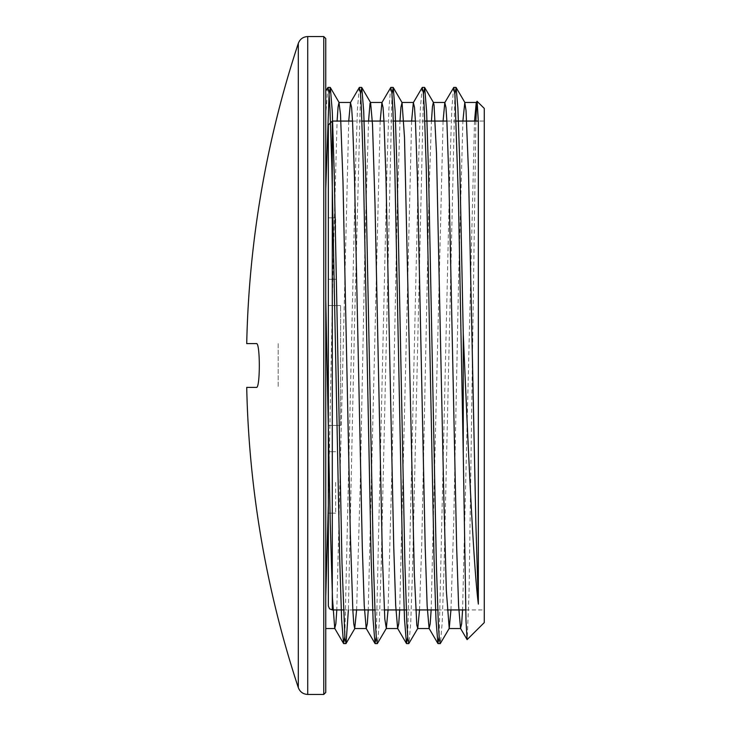 <?xml version="1.0" encoding="UTF-8"?>
<svg xmlns="http://www.w3.org/2000/svg" width="731" height="731" viewBox="0 0 731 731"><rect width="100%" height="100%" fill="white"/><g stroke="black" fill="none" stroke-linecap="round" stroke-linejoin="round"><path stroke-width="0.55" stroke-dasharray="3.65 2.74" d="M477.023 101.28L476.722 102.97M475.863 121.063L469.074 591.315L467.2 639.671M484.278 622.593L484.278 108.407M453.631 87.528L451.822 108.617L450.013 162.885L439.157 637.039M422.189 87.537L420.371 108.563L418.561 162.812L407.706 637.048M390.738 87.528L388.929 108.471L387.119 162.721L376.255 637.057M359.296 87.51L357.486 108.416L355.677 162.638L344.813 637.048M327.844 87.492L325.752 114.868L325.752 628.541L325.752 91.073M474.529 121.063L462.586 609.937M443.077 121.063L431.144 609.937M411.626 121.063L399.693 609.937M380.175 121.063L368.241 609.937M348.733 121.063L336.799 609.937M454.874 93.933L444.019 568.362L442.2 622.584L440.391 643.508M423.432 93.943L412.567 568.307L410.758 622.547L408.949 643.481M391.98 93.952L381.125 568.151L379.316 622.419L377.507 643.463M360.529 93.952L354.462 326.757L348.385 609.937M325.752 38.533L325.752 692.467M298.312 687.652L298.312 43.348M246.722 387.393L256.389 387.393M256.389 343.607L246.722 343.607M328.329 505.285L333.135 263.014L337.101 121.063M356.609 609.937L360.209 485.64L365.125 237.273L368.552 121.063M388.06 609.937L392.2 459.479L397.125 213.068L399.994 121.063M419.512 609.937L421.732 544.449L429.115 190.654L431.445 121.063M450.954 609.937L453.723 522.418L458.648 276.72L462.897 121.063M278.191 343.607L278.191 387.393L278.191 343.607M335.657 482.414L335.657 513.135L335.657 482.414M328.329 482.414L328.329 513.135L328.329 451.703L328.329 513.135L335.657 513.135L328.329 513.135L328.329 482.414M335.657 248.586L335.657 217.865L335.657 248.586M328.329 248.586L328.329 217.865L328.329 279.297L335.657 279.297L328.329 279.297L328.329 217.865L328.329 248.586M328.329 425.442L340.609 425.442L340.609 305.558L340.609 425.442L328.329 425.442L328.329 305.558L340.609 305.558L328.329 305.558L328.329 425.442M484.278 121.063L484.278 609.937L484.278 121.063L478.312 121.063M352.516 121.063L361.936 121.063M383.967 121.063L393.379 121.063M415.418 121.063L424.83 121.063M446.869 121.063L456.281 121.063M323.769 694.45L323.769 36.55M307.724 36.55L307.724 694.45M332.294 609.937L332.294 121.063M328.329 451.703L335.657 451.703L328.329 451.703M328.329 217.865L335.657 217.865L328.329 217.865M343.406 609.937L352.826 609.937M374.857 609.937L384.268 609.937M406.308 609.937L415.72 609.937M437.75 609.937L447.171 609.937M465.684 609.937L484.278 609.937"/><path stroke-width="1.1" d="M462.897 121.063L464.788 102.477L466.031 110.527L468.489 171.282L475.872 523.57L478.339 604.098C473.167 562.212 468.16 447.29 463.253 333.638L463.253 453.174L465.994 620.838L467.109 639.634L484.278 622.593L484.278 108.407L477.023 101.28L476.247 102.596L474.529 121.063M476.722 102.97L475.863 121.063M478.339 604.098L478.339 121.52L477.124 101.243M463.253 453.165L458.52 202.761L454.974 95.112L453.787 87.391L444.804 102.614L443.077 121.063M439.157 637.039L437.915 643.508L435.968 619.596L434.022 557.689L426.237 167.362L424.291 108.161L423.313 92.609L422.189 87.537L413.353 102.623L411.626 121.063M407.706 637.048L406.463 643.508L404.517 619.486L402.571 557.552L394.786 167.326L392.839 108.161L391.862 92.599L390.738 87.528L381.911 102.614L380.175 121.063M376.255 637.057L375.012 643.49L373.066 619.385L371.12 557.424L363.334 167.289L361.388 108.151L360.42 92.609L359.296 87.51L350.469 102.596L348.733 121.063M344.813 637.048L343.561 643.472L341.615 619.385L339.668 557.433L331.883 167.308L329.937 108.142L328.968 92.627L327.991 87.364L325.752 91.073M478.339 121.52L477.38 107.302L476.247 102.596M462.586 609.937L461.645 623.863L460.539 628.404L458.593 605.661L456.647 547.044L448.861 178.026L446.915 122.077L445.947 107.42L444.804 102.614M431.144 609.937L430.193 623.845L429.088 628.422L427.142 605.652L425.195 547.016L417.41 178.017L415.464 122.086L414.495 107.402L413.353 102.623M399.693 609.937L398.742 623.826L397.637 628.422L395.69 605.551L393.744 546.889L385.968 177.989L384.022 122.086L383.044 107.393L381.911 102.614M368.241 609.937L367.3 623.826L366.185 628.404L364.239 605.46L362.293 546.77L354.517 177.962L352.57 122.077L351.602 107.393L350.469 102.596M336.799 609.937L335.849 623.835L334.734 628.386L332.486 598.543L330.238 522.574L325.752 298.559M463.253 333.638L459.689 160.756L457.908 107.978L456.126 87.537L454.874 93.933M431.445 121.063L432.46 106.543L433.337 102.468L434.04 104.999L436.498 153.144L443.881 499.766L446.339 590.666L449.218 628.422L440.245 643.636L439.267 638.382L438.298 622.858L436.352 563.702L428.567 173.585L426.621 111.624L424.674 87.519L423.432 93.943M399.994 121.063L400.944 107.174L402.05 102.578L404.508 137.519L414.349 574.539L416.807 625.169L417.776 628.386L408.793 643.609L407.825 638.401L406.847 622.839L404.901 563.674L397.116 173.448L395.169 111.505L393.223 87.492L391.98 93.952M368.552 121.063L370.05 103.245L370.599 102.587L372.508 124.599L374.976 203.044L382.359 555.935L384.817 619.056L386.334 628.377L377.351 643.6L376.374 638.382L375.396 622.849L373.45 563.638L365.664 173.284L363.718 111.386L361.772 87.501L360.529 93.952M348.385 609.937L346.055 643.49L344.922 638.364L342.007 563.647L334.222 173.366L332.276 111.477L330.33 87.528L329.069 94.125L325.752 189.137M323.769 36.55L325.752 38.533L325.752 692.467L323.769 694.45L323.769 36.55L307.724 36.55C303.127 36.797 299.984 39.063 298.312 43.348L298.312 687.652C299.984 691.937 303.127 694.203 307.724 694.45L307.724 36.55M256.389 387.393C260.291 388.846 260.291 342.154 256.389 343.607C260.291 342.154 260.291 388.846 256.389 387.393L246.722 387.393A1027.156 1027.156 0 0 0 298.312 687.652M298.312 43.348A1027.156 1027.156 0 0 0 246.722 343.607L256.389 343.607M325.752 596.861L328.329 505.285M337.101 121.063L338.06 107.037L338.992 102.477L340.518 114.539L342.976 181.507L350.359 535.074L352.826 609.937L353.767 623.826L354.718 628.541L356.609 609.937M386.334 628.377L388.06 609.937M417.776 628.386L419.512 609.937M449.218 628.422L450.954 609.937M332.294 121.063L332.294 609.937L329.507 608.795L328.329 605.972L328.329 125.028L332.294 121.063L352.516 121.063M328.329 605.972L328.329 125.028M361.936 121.063L383.967 121.063M393.379 121.063L415.418 121.063M424.83 121.063L446.869 121.063M456.281 121.063L478.312 121.063M467.109 639.634L460.539 628.404M437.915 643.508L429.088 628.422M406.463 643.508L397.637 628.422M375.012 643.49L366.185 628.404M343.561 643.472L334.734 628.386M455.97 87.382L453.787 87.382M424.519 87.382L422.344 87.382M393.068 87.382L390.893 87.382M361.626 87.382L359.442 87.382M330.174 87.382L328.055 87.382M440.19 643.618L438.061 643.618M408.793 643.618L406.619 643.618M377.351 643.618L375.167 643.618M345.9 643.618L343.716 643.618M307.724 694.45L323.769 694.45M339.157 102.614L330.33 87.528M354.882 628.404L346.055 643.49M370.599 102.587L361.772 87.501M402.05 102.578L393.223 87.492M433.51 102.605L424.674 87.519M464.953 102.623L456.126 87.537M332.294 609.937L343.406 609.937M352.826 609.937L374.857 609.937M384.268 609.937L406.308 609.937M415.72 609.937L437.75 609.937M447.171 609.937L465.684 609.937M325.752 628.541L334.899 628.541M354.718 628.541L366.35 628.541M386.169 628.541L397.801 628.541M417.611 628.541L429.243 628.541M449.062 628.541L460.694 628.541M338.992 102.459L350.624 102.459M370.443 102.459L382.075 102.459M401.886 102.459L413.518 102.459M433.337 102.459L444.969 102.459M464.788 102.459L476.42 102.459"/></g></svg>
